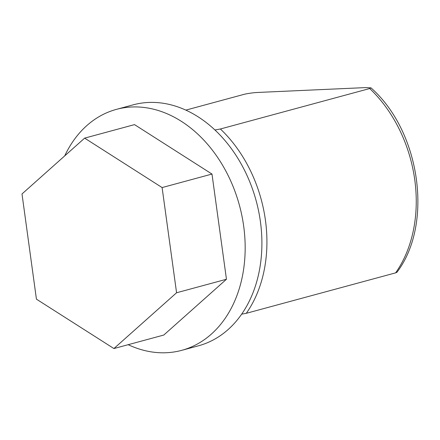 <?xml version="1.0" encoding="UTF-8"?>
<svg xmlns="http://www.w3.org/2000/svg" width="440" height="440" viewBox="0 0 440 440"><rect width="100%" height="100%" fill="white"/><g stroke="black" fill="none" stroke-linecap="round" stroke-linejoin="round"><path stroke-width="0.66" d="M185.878 110.105L244.673 94.177C249.722 93.142 254.535 92.549 259.122 92.395L365.31 87.609L370.975 87.857L369.721 88.545A124.834 93.638 74.8 0 1 395.626 272.861L396.897 272.332C433.681 224.026 420.283 131.258 370.975 87.857M214.973 129.971L220.396 128.992L369.721 88.545M395.626 272.861L246.301 313.308L241.621 314.182M162.107 187.566L176.572 292.765L113.911 348.552L163.79 335.043L226.457 279.257L211.987 174.059L134.519 124.619L84.639 138.127L162.107 187.566L211.987 174.059M176.572 292.765L226.457 279.257M113.911 348.552L36.432 299.156L22 193.958L84.639 138.127M64.724 155.881A124.834 93.638 74.8 0 1 116.441 109.368A124.834 93.638 74.8 0 1 243.601 225.599A124.834 93.638 74.8 0 1 181.709 350.345A124.834 93.638 74.8 0 1 128.172 344.691M181.709 350.345L198.44 345.812A124.834 93.638 -105.2 0 0 260.332 221.067A124.834 93.638 -105.2 0 0 133.172 104.836L116.441 109.368M246.301 313.308A124.834 93.638 -105.2 0 0 220.396 128.992"/></g></svg>
